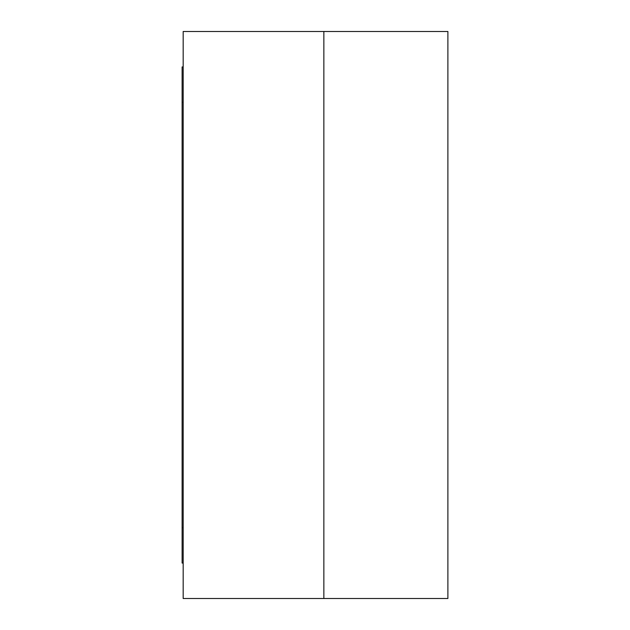 <?xml version="1.0" encoding="UTF-8"?>
<svg xmlns="http://www.w3.org/2000/svg" width="630" height="630" viewBox="0 0 630 630"><rect width="100%" height="100%" fill="white"/><g stroke="black" fill="none" stroke-linecap="round" stroke-linejoin="round"><path stroke-width="0.94" d="M447.891 31.5L447.891 598.5L323.859 598.5L323.859 31.5L447.891 31.5L323.859 31.5L323.859 598.5L447.891 598.5L447.891 31.5M323.859 31.5L183.172 31.5L323.859 31.5L323.859 598.5L183.172 598.5L183.172 31.5L183.172 598.5L323.859 598.5L323.859 31.5M183.172 66.938L182.109 66.938L182.109 102.375L183.172 102.375L182.109 102.375L182.109 527.625L182.109 66.938L183.172 66.938M183.172 527.625L182.109 527.625L182.109 563.062L183.172 563.062L182.109 563.062L182.109 527.625L183.172 527.625"/></g></svg>
